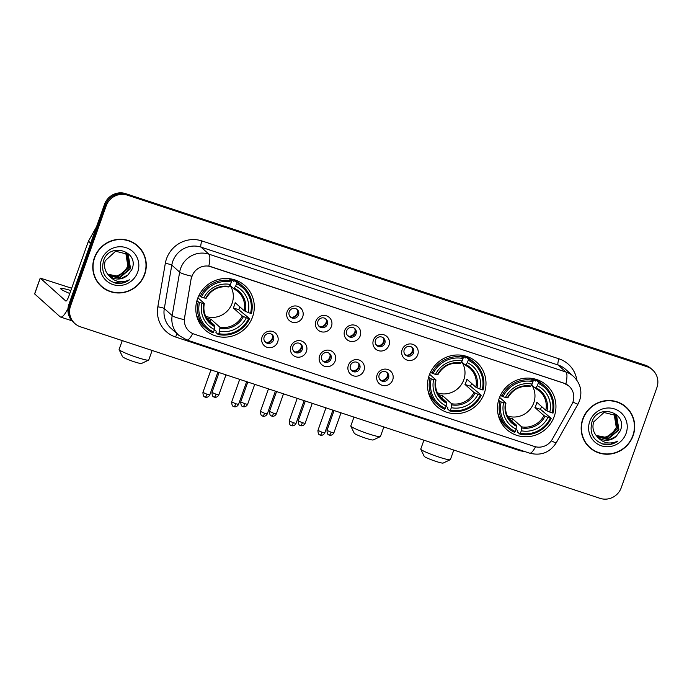 <?xml version="1.0" encoding="UTF-8"?>
<svg xmlns="http://www.w3.org/2000/svg" width="692" height="692" viewBox="0 0 692 692"><rect width="100%" height="100%" fill="white"/><g stroke="black" fill="none" stroke-linecap="round" stroke-linejoin="round"><path stroke-width="1.04" d="M429.239 375.246A29.773 28.822 131.8 0 0 436.886 406.507A29.773 28.822 131.8 0 0 484.253 393.411A29.773 28.822 131.8 0 0 476.606 362.15A29.773 28.822 131.8 0 0 429.239 375.246M499.2 398.35A29.773 28.822 131.8 0 0 506.847 429.611A29.773 28.822 131.8 0 0 554.214 416.515A29.773 28.822 131.8 0 0 546.568 385.254A29.773 28.822 131.8 0 0 499.2 398.35M197.54 298.754A29.773 28.822 131.8 0 0 205.195 330.015A29.773 28.822 131.8 0 0 252.563 316.919A29.773 28.822 131.8 0 0 244.907 285.658A29.773 28.822 131.8 0 0 197.54 298.754M277.682 341.986A8.425 8.157 -48.2 0 1 267.086 347.315A8.425 8.157 -48.2 0 1 262.112 336.848A8.425 8.157 -48.2 0 1 272.709 331.52A8.425 8.157 -48.2 0 1 277.682 341.986M264.18 336.935A5.052 4.896 131.8 0 0 265.477 342.246A5.052 4.896 131.8 0 0 273.522 340.023A5.052 4.896 131.8 0 0 272.224 334.712A5.052 4.896 131.8 0 0 264.18 336.935M306.435 351.484A8.425 8.157 -48.2 0 1 295.839 356.812A8.425 8.157 -48.2 0 1 290.865 346.337A8.425 8.157 -48.2 0 1 301.461 341.009A8.425 8.157 -48.2 0 1 306.435 351.484M292.932 346.433A5.052 4.896 131.8 0 0 294.23 351.744A5.052 4.896 131.8 0 0 302.274 349.512A5.052 4.896 131.8 0 0 300.977 344.209A5.052 4.896 131.8 0 0 292.932 346.433M335.188 360.973A8.425 8.157 -48.2 0 1 324.591 366.302A8.425 8.157 -48.2 0 1 319.618 355.835A8.425 8.157 -48.2 0 1 330.214 350.507A8.425 8.157 -48.2 0 1 335.188 360.973M321.685 355.922A5.052 4.896 131.8 0 0 322.982 361.233A5.052 4.896 131.8 0 0 331.027 359.01A5.052 4.896 131.8 0 0 329.729 353.698A5.052 4.896 131.8 0 0 321.685 355.922M363.94 370.471A8.425 8.157 -48.2 0 1 353.344 375.799A8.425 8.157 -48.2 0 1 348.37 365.324A8.425 8.157 -48.2 0 1 358.975 359.996A8.425 8.157 -48.2 0 1 363.94 370.471M350.437 365.419A5.052 4.896 131.8 0 0 351.735 370.722A5.052 4.896 131.8 0 0 359.779 368.499A5.052 4.896 131.8 0 0 358.482 363.196A5.052 4.896 131.8 0 0 350.437 365.419M392.701 379.96A8.425 8.157 -48.2 0 1 382.096 385.288A8.425 8.157 -48.2 0 1 377.123 374.822A8.425 8.157 -48.2 0 1 387.728 369.493A8.425 8.157 -48.2 0 1 392.701 379.96M379.19 374.908A5.052 4.896 131.8 0 0 380.496 380.219A5.052 4.896 131.8 0 0 388.532 377.996A5.052 4.896 131.8 0 0 387.235 372.685A5.052 4.896 131.8 0 0 379.19 374.908M302.707 316.824A8.425 8.157 -48.2 0 1 292.111 322.152A8.425 8.157 -48.2 0 1 287.137 311.677A8.425 8.157 -48.2 0 1 297.742 306.348A8.425 8.157 -48.2 0 1 302.707 316.824M289.204 311.772A5.052 4.896 131.8 0 0 290.502 317.074A5.052 4.896 131.8 0 0 298.546 314.851A5.052 4.896 131.8 0 0 297.249 309.549A5.052 4.896 131.8 0 0 289.204 311.772M331.468 326.313A8.425 8.157 -48.2 0 1 320.863 331.641A8.425 8.157 -48.2 0 1 315.898 321.175A8.425 8.157 -48.2 0 1 326.494 315.846A8.425 8.157 -48.2 0 1 331.468 326.313M317.957 321.261A5.052 4.896 131.8 0 0 319.263 326.572A5.052 4.896 131.8 0 0 327.299 324.349A5.052 4.896 131.8 0 0 326.001 319.038A5.052 4.896 131.8 0 0 317.957 321.261M360.221 335.81A8.425 8.157 -48.2 0 1 349.624 341.139A8.425 8.157 -48.2 0 1 344.651 330.664A8.425 8.157 -48.2 0 1 355.247 325.335A8.425 8.157 -48.2 0 1 360.221 335.81M346.718 330.759A5.052 4.896 131.8 0 0 348.015 336.061A5.052 4.896 131.8 0 0 356.06 333.838A5.052 4.896 131.8 0 0 354.754 328.536A5.052 4.896 131.8 0 0 346.718 330.759M388.973 345.299A8.425 8.157 -48.2 0 1 378.377 350.628A8.425 8.157 -48.2 0 1 373.403 340.161A8.425 8.157 -48.2 0 1 383.999 334.833A8.425 8.157 -48.2 0 1 388.973 345.299M375.471 340.248A5.052 4.896 131.8 0 0 376.768 345.559A5.052 4.896 131.8 0 0 384.813 343.336A5.052 4.896 131.8 0 0 383.515 338.025A5.052 4.896 131.8 0 0 375.471 340.248M417.726 354.797A8.425 8.157 -48.2 0 1 407.13 360.125A8.425 8.157 -48.2 0 1 402.156 349.65A8.425 8.157 -48.2 0 1 412.752 344.322A8.425 8.157 -48.2 0 1 417.726 354.797M404.223 349.745A5.052 4.896 131.8 0 0 405.521 355.048A5.052 4.896 131.8 0 0 413.565 352.825A5.052 4.896 131.8 0 0 412.268 347.514A5.052 4.896 131.8 0 0 404.223 349.745M271.662 334.288A5.052 4.896 -48.2 0 1 264.984 341.736M300.415 343.777A5.052 4.896 -48.2 0 1 293.745 351.233M329.167 353.266A5.052 4.896 -48.2 0 1 322.498 360.722M357.928 362.764A5.052 4.896 -48.2 0 1 351.251 370.22M386.681 372.253A5.052 4.896 -48.2 0 1 380.003 379.709M296.695 309.116A5.052 4.896 -48.2 0 1 290.017 316.573M325.448 318.605A5.052 4.896 -48.2 0 1 318.77 326.062M354.2 328.103A5.052 4.896 -48.2 0 1 347.522 335.559M382.953 337.592A5.052 4.896 -48.2 0 1 376.275 345.048M411.705 347.09A5.052 4.896 -48.2 0 1 405.036 354.546M191.295 278.85A15.163 14.688 -48.2 0 1 191.961 276.316A15.163 14.688 -48.2 0 1 211.043 266.723L563.98 383.238A15.163 14.688 -48.2 0 1 569.032 386.162A15.163 14.688 -48.2 0 1 571.834 404.483L552.303 439.238A15.163 14.688 -48.2 0 1 534.319 446.435L194.192 334.141A15.163 14.688 -48.2 0 1 189.141 331.217A15.163 14.688 -48.2 0 1 184.574 317.836L191.139 278.72L192.783 274.179M94.354 257.822A27.247 26.374 131.8 0 0 101.352 286.427A27.247 26.374 131.8 0 0 144.697 274.439A27.247 26.374 131.8 0 0 137.699 245.833A27.247 26.374 131.8 0 0 94.354 257.822M100.937 286.047A27.247 26.374 131.8 0 0 106.291 289.576M582.75 419.058A27.247 26.374 131.8 0 0 589.757 447.672A27.247 26.374 131.8 0 0 633.102 435.683A27.247 26.374 131.8 0 0 626.104 407.078A27.247 26.374 131.8 0 0 582.75 419.058M589.342 447.292A27.247 26.374 131.8 0 0 594.696 450.812M192.757 333.579A19.661 4.533 -71.7 0 1 186.814 339.98L178.925 335.412A22.473 21.755 -48.2 0 1 172.161 315.587L179.652 272.146A22.473 21.755 -48.2 0 1 180.638 268.384A22.473 21.755 -48.2 0 1 208.906 254.172A19.661 4.533 108.3 0 1 208.82 266.117L563.876 383.152L568.997 386.127M74.9 323.579L73.222 322.074A16.85 16.314 131.8 0 1 68.889 304.376L104.527 204.313A16.85 16.314 131.8 0 1 125.719 193.656L645.264 365.177A16.85 16.314 131.8 0 1 650.878 368.421L651.717 369.173A16.85 16.314 131.8 0 0 646.103 365.93L126.558 194.409A16.85 16.314 131.8 0 0 105.357 205.066L69.728 305.129A16.85 16.314 131.8 0 0 74.061 322.827A16.85 16.314 131.8 0 1 69.728 305.129L105.357 205.066A16.85 16.314 131.8 0 1 126.558 194.409L646.103 365.93A16.85 16.314 131.8 0 1 651.717 369.173L652.556 369.926A16.85 16.314 131.8 0 0 646.942 366.682L127.397 195.153A16.85 16.314 131.8 0 0 106.196 205.818L70.567 305.881A16.85 16.314 131.8 0 0 74.9 323.579A16.85 16.314 131.8 0 0 80.514 326.823L600.059 498.344A16.85 16.314 131.8 0 0 621.252 487.687L656.881 387.624A16.85 16.314 131.8 0 0 652.556 369.926M565.909 384.008A19.661 4.533 -71.7 0 0 565.995 372.062L208.906 254.172L201.043 247.139A22.473 21.755 131.8 0 0 172.784 261.351A22.473 21.755 131.8 0 0 171.798 265.114L164.307 308.546L172.161 315.587A19.661 2.673 9.8 0 0 184.228 319.643L191.139 278.72M629.772 411.636A27.247 26.374 131.8 0 0 625.68 406.706M141.367 250.392A27.247 26.374 131.8 0 0 137.275 245.461M137.509 246.041A26.962 26.106 131.8 0 0 94.614 257.9A26.962 26.106 131.8 0 0 101.534 286.22A26.962 26.106 131.8 0 0 144.438 274.352A26.962 26.106 131.8 0 0 137.509 246.041L136.67 245.288A26.962 26.106 131.8 0 0 131.921 241.932M127.821 266.463A14.039 13.598 131.8 0 0 127.89 266.282L123.003 273.34L115.227 276.506M126.506 253.575L129.222 267.475L118.453 276.541L107.874 274.387M126.325 253.436L128.894 267.181L118.124 276.246L107.727 274.214M127.899 274.992L131.826 269.638C140.035 251.179 109.492 241.698 103.584 260.547C100.712 272.164 104.907 279.75 116.187 283.313C121.031 283.928 125.468 282.76 129.473 279.819C121.204 283.495 114.197 281.895 108.462 275.035C104.751 270.927 103.688 266.152 105.27 260.702L115.599 251.239L127.19 254.146L128.349 255.322L130.554 268.669L119.785 277.734L108.48 275.044A14.039 13.598 131.8 0 0 109.111 275.65A14.039 13.598 131.8 0 0 127.899 274.992L120.78 278.625L108.955 275.511M127.025 253.999L128.011 255.028L130.217 268.375L119.448 277.431L108.324 274.888M125.78 253.047L127.89 266.29A14.039 13.598 131.8 0 0 125.65 252.969M101.361 260.131A19.661 19.03 131.8 0 0 112.96 284.559A19.661 19.03 131.8 0 0 137.691 272.129A19.661 19.03 131.8 0 0 126.091 247.693A19.661 19.03 131.8 0 0 101.361 260.131M96.837 281.108A26.962 26.106 131.8 0 0 100.703 285.467L101.534 286.22M129.473 279.819L122.199 283.019L113.825 282.691M70.835 290.528A17.975 1.747 19.6 0 0 60.74 288.607A17.975 1.747 19.6 0 0 69.78 293.503M67.972 308.546A22.473 5.181 108.3 0 1 60.567 317.04A22.473 5.181 108.3 0 1 60.109 316.772L34.6 293.884L40.222 278.089L65.74 300.968A5.614 1.297 -71.7 0 0 65.852 301.037A5.614 1.297 -71.7 0 0 68.664 296.643L88.273 241.569A2.811 2.716 -48.2 0 1 88.472 241.127L96.499 226.846M71.657 288.235L40.222 278.089M625.914 407.285A26.962 26.106 131.8 0 0 583.01 419.144A26.962 26.106 131.8 0 0 589.939 447.456A26.962 26.106 131.8 0 0 632.843 435.597A26.962 26.106 131.8 0 0 625.914 407.285L625.075 406.533A26.962 26.106 131.8 0 0 620.326 403.177M616.226 427.708A14.039 13.598 131.8 0 0 616.295 427.526L611.408 434.585L603.632 437.751M614.911 414.819L617.627 428.72L606.858 437.785L596.27 435.631M614.73 414.681L617.29 428.426L606.521 437.482L596.123 435.458M596.867 436.28A14.039 13.598 131.8 0 0 597.507 436.894A14.039 13.598 131.8 0 0 616.304 436.237L620.231 430.874C628.44 412.423 597.888 402.943 591.989 421.791C589.117 433.408 593.312 440.994 604.592 444.558C609.436 445.172 613.865 444.004 617.878 441.063C609.609 444.74 602.602 443.139 596.867 436.28C593.156 432.171 592.092 427.397 593.667 421.938L603.995 412.484L615.595 415.39L616.754 416.567L618.959 429.914L608.19 438.979L596.876 436.289M615.43 415.243L616.416 416.273L618.622 429.62L607.853 438.676L596.72 436.133M616.304 436.237L609.185 439.87L597.352 436.756M614.185 414.292L616.295 427.526A14.039 13.598 131.8 0 0 614.055 414.214M589.766 421.376A19.661 19.03 131.8 0 0 601.365 445.804A19.661 19.03 131.8 0 0 626.096 433.374A19.661 19.03 131.8 0 0 614.487 408.937A19.661 19.03 131.8 0 0 589.766 421.376M585.242 442.352A26.962 26.106 131.8 0 0 589.1 446.712L589.939 447.456M617.878 441.063L610.603 444.264L602.23 443.935M148.616 360.134L141.497 363.473A10.112 0.986 -160.4 0 1 133.937 361.691A10.112 0.986 -160.4 0 1 122.536 356.717L119.128 349.624A15.726 1.531 19.6 0 0 136.86 357.366A15.726 1.531 19.6 0 0 148.616 360.134A15.726 1.531 19.6 0 0 148.745 360.013L152.136 350.472M205.732 316.365A20.786 20.12 131.8 0 0 232.105 303.295A20.786 20.12 131.8 0 0 230.194 285.511M239.934 306.937A26.685 25.829 -48.2 0 1 239.856 307.161A26.685 25.829 -48.2 0 1 238.783 309.748L247.278 316.728L249.518 318.744L248.679 318.579A26.737 25.889 131.8 0 1 218.767 333.622L219.641 331.191A24.151 23.381 131.8 0 0 246.283 317.792L242.295 315.993L233.29 307.931A20.786 20.12 131.8 0 0 234.406 305.362A20.786 20.12 131.8 0 0 235.168 302.672L244.172 310.734L248.16 312.524A24.151 23.381 131.8 0 0 235.652 286.203L236.526 283.763A26.737 25.889 131.8 0 1 250.556 313.32L251.395 313.476A27.862 26.971 131.8 0 0 243.428 286.895A27.862 26.971 131.8 0 0 236.69 282.518L236.526 283.763M206.493 317.827A20.786 20.12 131.8 0 0 210.922 319.185L219.926 327.247L219.641 331.191M199.547 302.361L198.293 301.824A27.862 26.971 131.8 0 0 206.259 328.406A27.862 26.971 131.8 0 0 212.989 332.783L213.577 331.909A26.737 25.889 131.8 0 1 199.547 302.361L201.943 303.157A24.151 23.381 131.8 0 0 214.451 329.478L214.736 325.534L206.925 318.536M197.912 297.768L204.244 303.433L201.943 303.157M231.05 278.928L233.887 281.471L234.45 280.511L236.69 282.518M218.767 333.622L218.179 334.495L215.939 332.489L216.172 331.226L214.39 329.634M243.428 286.895L241.188 284.888A27.862 26.971 131.8 0 0 234.45 280.511M196.277 314.012A27.862 26.971 131.8 0 0 204.01 326.399L206.259 328.406M218.179 334.495A27.862 26.971 131.8 0 0 249.518 318.744M198.293 301.824L196.943 300.622M250.556 313.32L248.16 312.524M246.283 317.792L248.679 318.579M214.451 329.478L213.577 331.909M235.652 286.203L233.68 288.633L229.934 285.277M245.305 311.313A21.608 20.916 131.8 0 0 234.32 288.183L233.68 288.633M204.244 303.433L203.846 303.511A21.608 20.916 131.8 0 0 214.831 326.641M198.941 295.467L201.424 297.093A26.737 25.889 131.8 0 1 231.336 282.051L231.5 280.805L229.26 278.798A27.862 26.971 131.8 0 0 228.023 278.556M231.5 280.805A27.862 26.971 131.8 0 0 200.17 296.565M231.336 282.051L230.462 284.49A24.151 23.381 131.8 0 0 203.82 297.889L201.424 297.093M203.82 297.889L205.723 298.243A21.608 20.916 131.8 0 1 229.13 286.471L230.462 284.49M210.126 321.408L210.922 319.185M233.29 307.931L238.783 309.748M122.259 340.602L119.11 349.46A15.726 1.531 19.6 0 0 119.128 349.624M380.315 436.626L373.187 439.965A10.112 0.986 -160.4 0 1 365.627 438.183A10.112 0.986 -160.4 0 1 354.226 433.209L350.818 426.125A15.726 1.531 19.6 0 0 368.551 433.858A15.726 1.531 19.6 0 0 380.315 436.626A15.726 1.531 19.6 0 0 380.436 436.505L383.835 426.964M437.422 392.857A20.786 20.12 131.8 0 0 463.796 379.787A20.786 20.12 131.8 0 0 461.884 362.002M471.624 383.429A26.685 25.829 -48.2 0 1 471.546 383.653A26.685 25.829 -48.2 0 1 470.474 386.24L478.968 393.22L481.208 395.236L480.378 395.071A26.737 25.889 131.8 0 1 450.466 410.114L451.331 407.683A24.151 23.381 131.8 0 0 477.973 394.284L473.985 392.485L464.989 384.423A20.786 20.12 131.8 0 0 466.097 381.854A20.786 20.12 131.8 0 0 466.858 379.164L475.862 387.226L479.85 389.016A24.151 23.381 131.8 0 0 467.351 362.695L468.216 360.255A26.737 25.889 131.8 0 1 482.255 389.812L483.085 389.968A27.862 26.971 131.8 0 0 475.119 363.387A27.862 26.971 131.8 0 0 468.38 359.01L468.216 360.255M438.183 394.319A20.786 20.12 131.8 0 0 442.612 395.677L451.617 403.739L451.331 407.683M431.237 378.853L429.983 378.316A27.862 26.971 131.8 0 0 437.95 404.898A27.862 26.971 131.8 0 0 444.688 409.275L445.276 408.401A26.737 25.889 131.8 0 1 431.237 378.853L433.642 379.648A24.151 23.381 131.8 0 0 446.141 405.97L446.427 402.026L438.616 395.028M429.611 374.26L435.934 379.925L433.642 379.648M462.74 355.42L465.578 357.963L466.14 357.003L468.38 359.01M450.466 410.114L449.878 410.987L447.637 408.981L447.862 407.718L446.081 406.126M475.119 363.387L472.878 361.38A27.862 26.971 131.8 0 0 466.14 357.003M427.967 390.504A27.862 26.971 131.8 0 0 435.709 402.891L437.95 404.898M449.878 410.987A27.862 26.971 131.8 0 0 481.208 395.236M429.983 378.316L428.642 377.114M482.255 389.812L479.85 389.016M477.973 394.284L480.378 395.071M446.141 405.97L445.276 408.401M467.351 362.695L465.37 365.125L461.625 361.769M477.004 387.805A21.608 20.916 131.8 0 0 466.019 364.675L465.37 365.125M435.934 379.925L435.536 380.003A21.608 20.916 131.8 0 0 446.522 403.133M430.632 371.959L433.114 373.585A26.737 25.889 131.8 0 1 463.026 358.543L463.19 357.297L460.95 355.29A27.862 26.971 131.8 0 0 459.713 355.048M463.19 357.297A27.862 26.971 131.8 0 0 431.86 373.057M463.026 358.543L462.161 360.982A24.151 23.381 131.8 0 0 435.519 374.381L433.114 373.585M435.519 374.381L437.413 374.735A21.608 20.916 131.8 0 1 460.829 362.963L462.161 360.982M441.825 397.9L442.612 395.677M464.989 384.423L470.474 386.24M353.958 417.094L350.801 425.952A15.726 1.531 19.6 0 0 350.818 426.125M450.276 459.722L443.157 463.06A10.112 0.986 -160.4 0 1 435.597 461.287A10.112 0.986 -160.4 0 1 424.196 456.313L420.788 449.22A15.726 1.531 19.6 0 0 438.512 456.954A15.726 1.531 19.6 0 0 450.276 459.722A15.726 1.531 19.6 0 0 450.397 459.6L453.796 450.059M507.383 415.953A20.786 20.12 131.8 0 0 533.757 402.882A20.786 20.12 131.8 0 0 531.854 385.107M541.594 406.524A26.685 25.829 -48.2 0 1 541.516 406.749A26.685 25.829 -48.2 0 1 540.435 409.335L551.178 418.331L550.339 418.176A26.737 25.889 131.8 0 1 520.427 433.218L521.292 430.779A24.151 23.381 131.8 0 0 547.934 417.38L543.955 415.589L534.951 407.527A20.786 20.12 131.8 0 0 536.066 404.95A20.786 20.12 131.8 0 0 536.828 402.26L545.832 410.321L549.811 412.112A24.151 23.381 131.8 0 0 537.312 385.79L538.177 383.359A26.737 25.889 131.8 0 1 552.216 412.908L553.046 413.063A27.862 26.971 131.8 0 0 545.088 386.482A27.862 26.971 131.8 0 0 538.35 382.105L538.177 383.359M508.153 417.414A20.786 20.12 131.8 0 0 512.582 418.772L521.586 426.834L521.292 430.779M501.198 401.948L499.953 401.421A27.862 26.971 131.8 0 0 507.911 428.002A27.862 26.971 131.8 0 0 514.649 432.37L515.237 431.505A26.737 25.889 131.8 0 1 501.198 401.948L503.603 402.744A24.151 23.381 131.8 0 0 516.102 429.066L516.396 425.122L508.585 418.132M499.572 397.355L505.895 403.021L503.603 402.744M532.702 378.524L535.539 381.067L536.11 380.098L538.35 382.105M520.427 433.218L519.839 434.092L517.599 432.076L517.824 430.822L516.05 429.222M545.088 386.482L542.839 384.475A27.862 26.971 131.8 0 0 536.11 380.098M497.929 413.6A27.862 26.971 131.8 0 0 505.67 425.987L507.911 428.002M519.839 434.092A27.862 26.971 131.8 0 0 551.178 418.331M499.953 401.421L498.603 400.218M552.216 412.908L549.811 412.112M547.934 417.38L550.339 418.176M516.102 429.066L515.237 431.505M537.312 385.79L535.331 388.221L531.594 384.873M546.965 410.91A21.608 20.916 131.8 0 0 535.98 387.771L535.331 388.221M505.895 403.021L505.497 403.099A21.608 20.916 131.8 0 0 516.483 426.229M500.593 395.054L503.075 396.68A26.737 25.889 131.8 0 1 532.987 381.638L533.16 380.392L530.92 378.386A27.862 26.971 131.8 0 0 529.683 378.143M533.16 380.392A27.862 26.971 131.8 0 0 501.821 396.153M532.987 381.638L532.122 384.077A24.151 23.381 131.8 0 0 505.48 397.476L503.075 396.68M505.48 397.476L507.374 397.839A21.608 20.916 131.8 0 1 530.79 386.058L532.122 384.077M511.786 420.995L512.582 418.772M534.951 407.527L540.435 409.335M423.919 440.198L420.762 449.056A15.726 1.531 19.6 0 0 420.788 449.22M291.981 317.308A6.176 5.986 131.8 0 0 297.647 310.985M289.559 315.915L290.709 316.953M320.733 326.806A6.176 5.986 131.8 0 0 326.399 320.483M318.32 325.413L319.47 326.442M349.486 336.295A6.176 5.986 131.8 0 0 355.152 329.972M347.073 334.902L348.223 335.931M378.247 345.792A6.176 5.986 131.8 0 0 383.904 339.469M375.825 344.4L376.976 345.429M407 355.281A6.176 5.986 131.8 0 0 412.657 348.958M404.578 353.889L405.728 354.918M266.956 342.479A6.176 5.986 131.8 0 0 272.613 336.156M264.534 341.087L265.685 342.116M295.709 351.968A6.176 5.986 131.8 0 0 301.366 345.645M293.287 350.584L294.437 351.614M324.462 361.466A6.176 5.986 131.8 0 0 330.119 355.143M322.04 360.074L323.19 361.103M353.214 370.955A6.176 5.986 131.8 0 0 358.88 364.632M350.792 369.563L351.943 370.592M381.967 380.453A6.176 5.986 131.8 0 0 387.632 374.13M379.553 379.06L380.704 380.09M558.963 358.819A5.614 1.297 -71.7 0 0 558.133 365.03L201.043 247.139A5.614 1.297 -71.7 0 1 201.874 240.928L558.963 358.819A28.087 27.196 -48.2 0 1 576.886 380.228M565.623 369.355A22.473 21.755 131.8 0 0 558.133 365.03L565.995 372.062A22.473 21.755 -48.2 0 1 573.478 376.396L565.623 369.355M191.822 276.229A19.661 2.673 9.8 0 1 179.652 272.146L171.798 265.114A5.614 0.761 -170.2 0 0 165.31 263.401A28.087 27.196 -48.2 0 1 201.874 240.928M535.556 446.781A19.661 4.533 108.3 0 1 529.622 453.156L186.814 339.98M551.264 440.847A19.661 1.099 29.3 0 0 556.256 442.785C549.855 452.568 540.98 456.028 529.622 453.156M572.933 402.069A19.661 1.099 29.3 0 0 578.019 404.067L556.256 442.785M524.493 451.461A28.087 27.196 -48.2 0 1 518.438 450.215L175.63 337.039A28.087 27.196 -48.2 0 1 157.819 306.833L165.31 263.401M646.942 366.682L645.264 365.177M127.397 195.153L125.719 193.656M106.196 205.818L104.527 204.313M70.567 305.881L68.889 304.376M157.819 306.833A5.614 0.761 -170.2 0 1 164.307 308.546A22.473 21.755 131.8 0 0 171.062 328.38L178.925 335.412M177.117 333.803A5.614 1.297 -71.7 0 0 175.63 337.039M518.689 449.549A5.614 1.297 -71.7 0 0 518.438 450.215M90.531 243.601L88.273 241.569M40.274 278.167L34.652 293.97M88.472 241.127L90.704 243.126M219.926 327.247A20.786 20.12 131.8 0 0 242.295 315.993M204.296 303.511C202.946 311.089 204.962 317.446 210.342 322.567A20.786 20.12 131.8 0 0 214.736 325.534M220.021 328.354A21.608 20.916 131.8 0 0 243.437 316.581M244.172 310.734A20.786 20.12 131.8 0 0 238.074 291.6A20.786 20.12 131.8 0 0 233.758 288.668M451.617 403.739A20.786 20.12 131.8 0 0 473.985 392.485M435.986 380.003C434.637 387.581 436.652 393.938 442.032 399.059A20.786 20.12 131.8 0 0 446.427 402.026M451.712 404.846A21.608 20.916 131.8 0 0 475.127 393.073M475.862 387.226A20.786 20.12 131.8 0 0 469.764 368.092A20.786 20.12 131.8 0 0 465.448 365.16M521.586 426.834A20.786 20.12 131.8 0 0 543.955 415.589M505.947 403.107C504.598 410.685 506.622 417.034 512.002 422.155A20.786 20.12 131.8 0 0 516.396 425.122M521.673 427.95A21.608 20.916 131.8 0 0 545.088 416.169M545.832 410.321A20.786 20.12 131.8 0 0 539.725 391.188A20.786 20.12 131.8 0 0 535.409 388.264L539.725 391.188M216.094 394.25L211.977 392.416C212.236 398.194 214.382 396.559 213.915 396.966L214.269 397.104A3.65 0.839 -71.7 0 0 216.094 394.25L218.854 394.864L225.981 374.848M214.2 397.061A3.65 0.839 -71.7 0 0 214.269 397.104L214.814 397.243C214.278 397.251 217.167 398.021 218.854 394.864M244.856 403.747L240.73 401.905C240.989 407.692 243.134 406.048 242.667 406.463L243.022 406.602A3.65 0.839 -71.7 0 0 244.856 403.747L247.606 404.362L254.734 384.337M242.953 406.559A3.65 0.839 -71.7 0 0 243.022 406.602L243.567 406.732C243.03 406.74 245.919 407.51 247.606 404.362M273.608 413.236L269.482 411.403C269.742 417.181 271.895 415.546 271.42 415.953L271.783 416.091A3.65 0.839 -71.7 0 0 273.608 413.236L276.368 413.851L283.495 393.834M271.705 416.048A3.65 0.839 -71.7 0 0 271.783 416.091L272.319 416.229C271.783 416.238 274.672 417.008 276.368 413.851M302.361 422.734L298.235 420.892C298.494 426.679 300.648 425.035 300.172 425.45L300.536 425.589A3.65 0.839 -71.7 0 0 302.361 422.734L305.12 423.348L312.248 403.324M300.458 425.545A3.65 0.839 -71.7 0 0 300.536 425.589L301.072 425.718C300.536 425.727 303.425 426.497 305.12 423.348M331.113 432.223L326.996 430.389C327.255 436.168 329.401 434.533 328.925 434.939L329.288 435.078A3.65 0.839 -71.7 0 0 331.113 432.223L333.873 432.837L341 412.821M329.21 435.034A3.65 0.839 -71.7 0 0 329.288 435.078L329.825 435.216C329.288 435.225 332.177 435.995 333.873 432.837M207.046 394.267L202.92 392.433C203.18 398.22 205.325 396.577 204.858 396.992L205.221 397.13A3.65 0.839 -71.7 0 0 207.046 394.267L209.806 394.89L217.885 372.175M205.143 397.087A3.65 0.839 -71.7 0 0 205.221 397.13L205.758 397.26C205.221 397.269 208.11 398.038 209.806 394.89M235.799 403.765L231.673 401.931C231.932 407.709 234.086 406.066 233.611 406.481L233.974 406.619A3.65 0.839 -71.7 0 0 235.799 403.765L238.558 404.379L246.646 381.664M233.896 406.576A3.65 0.839 -71.7 0 0 233.974 406.619L234.51 406.758C233.974 406.766 236.863 407.536 238.558 404.379M264.552 413.254L260.434 411.42C260.685 417.207 262.839 415.563 262.363 415.97L262.726 416.117A3.65 0.839 -71.7 0 0 264.552 413.254L267.311 413.868L275.399 391.162M262.649 416.074A3.65 0.839 -71.7 0 0 262.726 416.117L263.263 416.247C262.726 416.255 265.616 417.025 267.311 413.868M293.304 422.751L289.187 420.918C289.446 426.696 291.591 425.052 291.116 425.468L291.479 425.606A3.65 0.839 -71.7 0 0 293.304 422.751L296.064 423.366L304.151 400.651M291.401 425.563A3.65 0.839 -71.7 0 0 291.479 425.606L292.024 425.744C291.488 425.753 294.377 426.514 296.064 423.366M322.057 432.24L317.939 430.407C318.199 436.185 320.344 434.55 319.877 434.957L320.232 435.104A3.65 0.839 -71.7 0 0 322.057 432.24L324.816 432.855L332.904 410.148M320.162 435.052A3.65 0.839 -71.7 0 0 320.232 435.104L320.777 435.233C320.24 435.242 323.129 436.012 324.816 432.855M578.019 404.067L579.611 400.582C582.456 391.291 580.415 383.23 573.478 376.396M71.942 320.794L60.567 317.04M233.325 279.43L234.614 280.589M238.074 291.6L233.714 288.659M197.73 319.185L199.019 320.344M206.164 298.252C211.328 289.515 218.793 285.753 228.559 286.955M465.015 355.922L466.304 357.081M469.764 368.092L465.405 365.151M429.421 395.677L430.709 396.836M437.854 374.744C443.018 366.016 450.492 362.245 460.258 363.447M534.985 379.026L536.274 380.176M499.382 418.781L500.671 419.932M507.824 397.848C512.988 389.112 520.453 385.34 530.219 386.543M211.977 392.416L219.044 372.555M240.73 401.905L247.805 382.053M269.482 411.403L276.558 391.542M298.235 420.892L305.31 401.04M326.996 430.389L334.063 410.529M202.92 392.433L210.956 369.883M231.673 401.931L239.709 379.38M260.434 411.42L268.461 388.869M289.187 420.918L297.214 398.367M317.939 430.407L325.967 407.856"/></g></svg>
